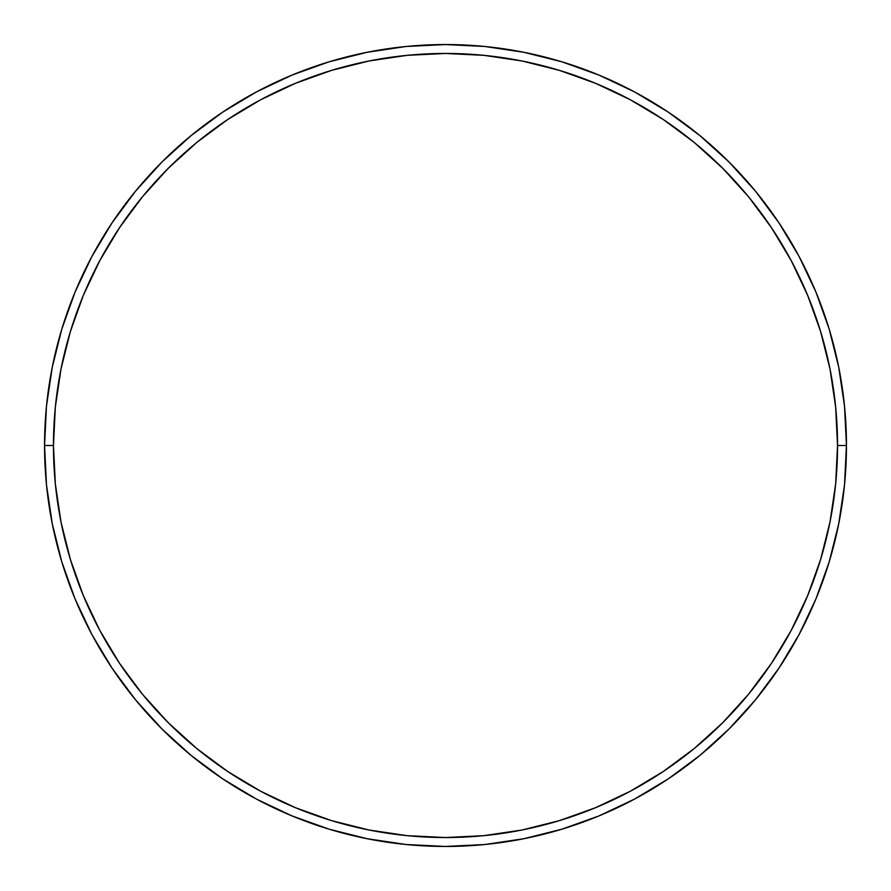 <?xml version="1.0" encoding="UTF-8"?>
<svg xmlns="http://www.w3.org/2000/svg" width="891" height="891" viewBox="0 0 891 891"><rect width="100%" height="100%" fill="white"/><g stroke="black" fill="none" stroke-linecap="round" stroke-linejoin="round"><path stroke-width="1.34" d="M44.55 445.5L53.46 445.5A392.04 392.04 0 0 1 445.5 53.46A392.04 392.04 0 0 1 837.54 445.5L846.45 445.5A400.95 400.95 0 0 0 445.5 44.55A400.95 400.95 0 0 0 44.55 445.5A400.95 400.95 0 0 1 445.5 44.55A400.95 400.95 0 0 1 846.45 445.5A400.95 400.95 0 0 1 445.5 846.45A400.95 400.95 0 0 1 44.55 445.5L46.477 406.196L52.257 367.281L61.813 329.113L75.067 292.059L91.896 256.497L112.121 222.739L135.566 191.142L161.984 161.984L191.142 135.566L222.739 112.121L256.497 91.896L292.059 75.067L329.113 61.813L367.281 52.257L406.196 46.477L445.5 44.55L484.804 46.477L523.719 52.257L561.887 61.813L598.941 75.067L634.503 91.896L668.261 112.121L699.858 135.566L729.016 161.984L755.434 191.142L778.879 222.739L799.104 256.497L815.933 292.059L829.187 329.113L838.743 367.281L844.523 406.196L846.45 445.5L844.523 484.804L838.743 523.719L829.187 561.887L815.933 598.941L799.104 634.503L778.879 668.261L755.434 699.858L729.016 729.016L699.858 755.434L668.261 778.879L634.503 799.104L598.941 815.933L561.887 829.187L523.719 838.743L484.804 844.523L445.5 846.45L406.196 844.523L367.281 838.743L329.113 829.187L292.059 815.933L256.497 799.104L222.739 778.879L191.142 755.434L161.984 729.016L135.566 699.858L112.121 668.261L91.896 634.503L75.067 598.941L61.813 561.887L52.257 523.719L46.477 484.804L44.55 445.5A400.95 400.95 0 0 0 445.5 846.45A400.95 400.95 0 0 0 846.45 445.5L837.54 445.5L835.658 407.076L830.011 369.019L820.656 331.697L807.703 295.478L791.253 260.695L771.472 227.695L748.551 196.788L722.712 168.288L694.212 142.449L663.305 119.528L630.305 99.747L595.522 83.297L559.303 70.344L521.981 60.989L483.924 55.342L445.5 53.46L407.076 55.342L369.019 60.989L331.697 70.344L295.478 83.297L260.695 99.747L227.695 119.528L196.788 142.449L168.288 168.288L142.449 196.788L119.528 227.695L99.747 260.695L83.297 295.478L70.344 331.697L60.989 369.019L55.342 407.076L53.46 445.5L55.342 483.924L60.989 521.981L70.344 559.303L83.297 595.522L99.747 630.305L119.528 663.305L142.449 694.212L168.288 722.712L196.788 748.551L227.695 771.472L260.695 791.253L295.478 807.703L331.697 820.656L369.019 830.011L407.076 835.658L445.5 837.54L483.924 835.658L521.981 830.011L559.303 820.656L595.522 807.703L630.305 791.253L663.305 771.472L694.212 748.551L722.712 722.712L748.551 694.212L771.472 663.305L791.253 630.305L807.703 595.522L820.656 559.303L830.011 521.981L835.658 483.924L837.54 445.5A392.04 392.04 0 0 1 445.5 837.54A392.04 392.04 0 0 1 53.46 445.5L44.55 445.5"/></g></svg>
